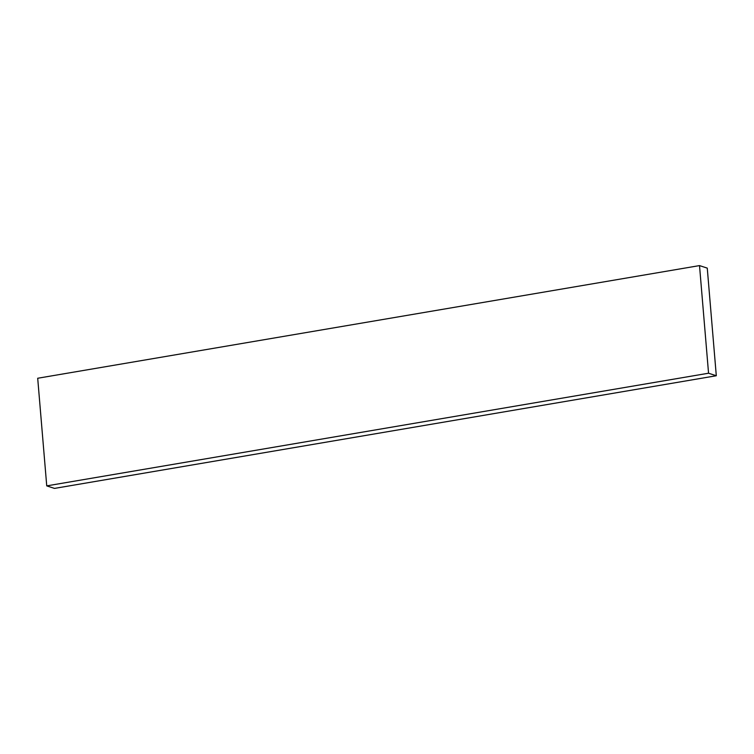 <?xml version="1.0" encoding="UTF-8"?>
<svg xmlns="http://www.w3.org/2000/svg" width="754" height="754" viewBox="0 0 754 754"><rect width="100%" height="100%" fill="white"/><g stroke="black" fill="none" stroke-linecap="round" stroke-linejoin="round"><path stroke-width="1.13" d="M699.514 265.596L37.7 378.254L46.739 485.878L54.486 488.404L716.3 375.746L707.261 268.122L699.514 265.596L708.553 373.221L46.739 485.878M708.553 373.221L716.3 375.746"/></g></svg>
